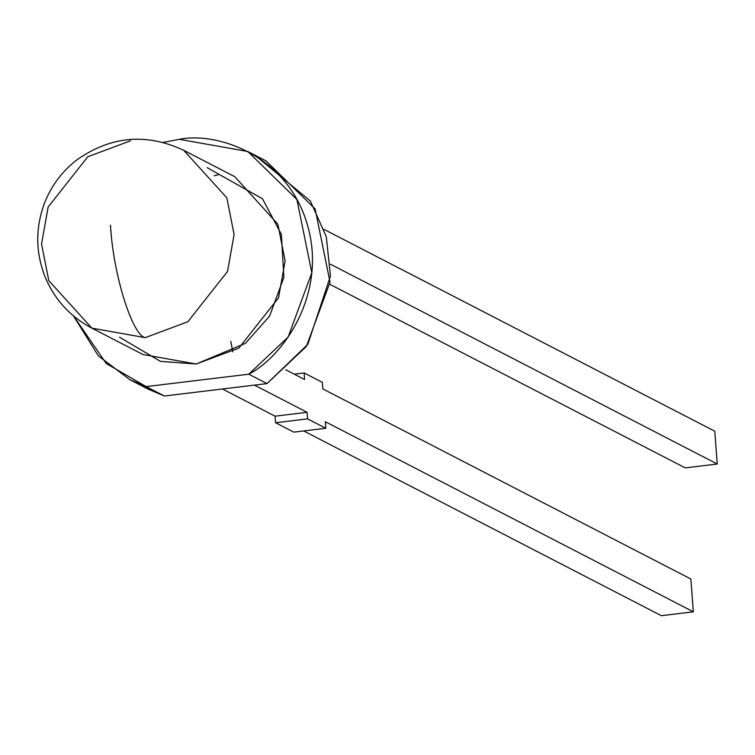 <?xml version="1.0" encoding="UTF-8"?>
<svg xmlns="http://www.w3.org/2000/svg" width="755" height="755" viewBox="0 0 755 755"><rect width="100%" height="100%" fill="white"/><g stroke="black" fill="none" stroke-linecap="round" stroke-linejoin="round"><path stroke-width="1.13" d="M256.681 156.587L310.39 201.056L326.283 236.721L330.473 275.981L307.832 344.318L267.015 383.597L248.791 374.187C283.38 356.596 327.953 293.072 307.172 224.122C287.108 154.917 216.864 131.634 179.341 139.316L163.089 142.402L179.341 139.316L247.782 151.481L296.885 199.48L311.815 272.715L288.155 337.032L248.791 374.187L146.149 386.598L129.898 379.708L98.358 355.879L73.48 315.901L106.285 363.551L146.149 386.598L248.791 374.187L267.015 383.597L164.373 396.007L146.149 386.598L164.373 396.007L139.213 384.012M129.898 379.708L148.122 389.118L164.373 396.007L267.015 383.597L306.379 346.441L330.039 282.134L315.109 208.89L265.996 160.89L247.782 151.481M207.125 167.638L262.495 198.782L281.389 234.456L283.889 277.368L269.535 316.232L245.375 343.374L196.234 363.995L160.409 361.362L119.535 337.202M91.893 328.161L142.912 354.51L196.234 363.995L238.873 348.093L278.557 297.781L285.116 260.89L277.868 224.207L234.767 176.679L183.748 150.321C146.366 132.823 110.711 136.032 76.765 159.947C62.25 171.225 51.566 185.428 44.715 202.557C35.183 227.831 35.447 252.944 45.508 277.887C55.124 300.141 70.583 316.902 91.893 328.161L145.224 337.645L187.853 321.743L227.538 271.432L234.097 234.541L226.849 197.857L183.748 150.321L226.849 197.857L234.097 234.541L227.538 271.432L187.853 321.743L145.224 337.645L91.893 328.161L48.792 280.634L41.553 243.95L48.112 207.059L87.797 156.747L130.426 140.845M145.224 337.645C132.031 335.06 112.929 273.178 110.494 225.132C112.929 273.178 132.031 335.06 145.224 337.645M218.261 174.754L214.184 175.773L218.261 174.754M324.093 229.426L714.787 431.218L717.25 464.014L685.257 467.883L717.25 464.014L330.492 264.25L717.25 464.014L714.787 431.218L324.093 229.426M329.812 284.295L685.257 467.883L329.812 284.295M307.077 412.305L275.084 416.175L275.575 422.734L307.568 418.865L307.077 412.305L307.568 418.865L275.575 422.734L293.789 432.143L325.792 428.274L307.568 418.865L325.792 428.274L293.789 432.143L275.575 422.734L275.084 416.175L222.442 388.985L275.084 416.175L307.077 412.305L254.444 385.116L307.077 412.305M325.301 421.715L325.792 428.274L325.301 421.715L693.335 611.814L325.301 421.715M303.689 430.945L661.342 615.684L693.335 611.814L661.342 615.684L303.689 430.945M690.872 579.019L693.335 611.814L690.872 579.019L322.829 388.919L690.872 579.019M322.338 382.36L322.829 388.919L322.338 382.36L304.114 372.951L322.338 382.36M294.224 374.14L304.114 372.951L294.224 374.14M304.614 379.51L304.114 372.951L304.614 379.51L285.692 369.733L304.614 379.51M230.785 341.373L232.814 351.83"/></g></svg>
